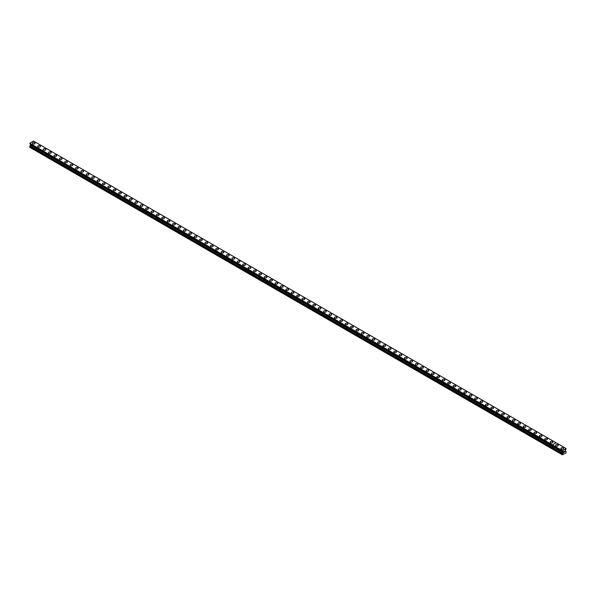 <?xml version="1.0" encoding="UTF-8"?>
<svg xmlns="http://www.w3.org/2000/svg" width="596" height="596" viewBox="0 0 596 596"><rect width="100%" height="100%" fill="white"/><g stroke="black" fill="none" stroke-linecap="round" stroke-linejoin="round"><path stroke-width="0.89" d="M555.561 445.331A1.334 0.767 180 0 1 556.388 444.616A1.334 0.767 180 0 1 557.841 444.787A1.334 0.767 180 0 1 558.228 445.331A1.334 0.767 180 0 1 557.409 446.046A1.334 0.767 180 0 1 555.949 445.875A1.334 0.767 180 0 1 555.561 445.331A1.334 0.767 180 0 1 556.388 444.623A1.334 0.767 180 0 1 557.841 444.787A1.334 0.767 180 0 1 558.228 445.331M560.955 448.445A1.334 0.767 180 0 1 561.782 447.73A1.334 0.767 180 0 1 563.235 447.901A1.334 0.767 180 0 1 563.622 448.445A1.334 0.767 180 0 1 562.803 449.16A1.334 0.767 180 0 1 561.343 448.989A1.334 0.767 180 0 1 560.955 448.445A1.334 0.767 180 0 1 561.782 447.738A1.334 0.767 180 0 1 563.235 447.901A1.334 0.767 180 0 1 563.622 448.445M563.809 451.716L564.188 451.492L563.809 451.716M563.809 452.453L564.188 452.237L563.809 452.453M563.756 452.543L564.188 451.44M564.479 451.485L564.874 451.12M564.777 451.597L564.546 452.029L564.77 451.597M564.546 452.029L564.948 451.798L564.546 452.029M564.434 452.148L564.859 451.217M562.438 450.762L563.168 451.537L563.168 452.498L562.423 454.83L565.999 452.997L566.2 451.753L565.455 451.179L565.455 450.211L566.133 448.565L562.438 450.762L552.321 445.152L29.815 143.48M30.038 143.614L562.654 451.142L30.031 143.629L553.036 445.652L552.514 449.108M566.133 448.565L556.016 442.724L552.321 444.921L29.8 143.45M562.49 450.665L552.321 444.921L562.423 450.963M562.654 451.209L552.537 445.368M553.036 445.652L30.523 143.986L563.145 451.492L553.036 445.652L552.537 447.581L30.031 145.916L29.8 147.324L562.423 454.83M562.654 453.489L552.537 447.648L562.654 453.422M32.378 143.271A1.334 0.767 180 0 1 33.197 142.563A1.334 0.767 180 0 1 34.657 142.727A1.334 0.767 180 0 1 35.045 143.271A1.334 0.767 180 0 1 34.218 143.986A1.334 0.767 180 0 1 32.765 143.815A1.334 0.767 180 0 1 32.378 143.271A1.334 0.767 180 0 1 33.197 142.563A1.334 0.767 180 0 1 34.657 142.727A1.334 0.767 180 0 1 35.045 143.271M37.772 146.385A1.334 0.767 180 0 1 38.591 145.677A1.334 0.767 180 0 1 40.051 145.841A1.334 0.767 180 0 1 40.439 146.385A1.334 0.767 180 0 1 39.612 147.1A1.334 0.767 180 0 1 38.159 146.929A1.334 0.767 180 0 1 37.772 146.385A1.334 0.767 180 0 1 38.591 145.677A1.334 0.767 180 0 1 40.051 145.841A1.334 0.767 180 0 1 40.439 146.385M43.165 149.499A1.334 0.767 180 0 1 43.985 148.791A1.334 0.767 180 0 1 45.445 148.955A1.334 0.767 180 0 1 45.832 149.499A1.334 0.767 180 0 1 45.005 150.214A1.334 0.767 180 0 1 43.553 150.043A1.334 0.767 180 0 1 43.165 149.499A1.334 0.767 180 0 1 43.985 148.791A1.334 0.767 180 0 1 45.445 148.955A1.334 0.767 180 0 1 45.832 149.499M48.559 152.613A1.334 0.767 180 0 1 49.379 151.905A1.334 0.767 180 0 1 50.839 152.069A1.334 0.767 180 0 1 51.226 152.613A1.334 0.767 180 0 1 50.399 153.328A1.334 0.767 180 0 1 48.947 153.157A1.334 0.767 180 0 1 48.559 152.613A1.334 0.767 180 0 1 49.379 151.905A1.334 0.767 180 0 1 50.839 152.069A1.334 0.767 180 0 1 51.226 152.613M53.953 155.727A1.334 0.767 180 0 1 54.772 155.02A1.334 0.767 180 0 1 56.233 155.184A1.334 0.767 180 0 1 56.62 155.727A1.334 0.767 180 0 1 55.793 156.443A1.334 0.767 180 0 1 54.34 156.271A1.334 0.767 180 0 1 53.953 155.727A1.334 0.767 180 0 1 54.772 155.02A1.334 0.767 180 0 1 56.233 155.184A1.334 0.767 180 0 1 56.62 155.727M59.347 158.841A1.334 0.767 180 0 1 60.166 158.134A1.334 0.767 180 0 1 61.619 158.298A1.334 0.767 180 0 1 62.014 158.841A1.334 0.767 180 0 1 61.187 159.557A1.334 0.767 180 0 1 59.734 159.385A1.334 0.767 180 0 1 59.347 158.841A1.334 0.767 180 0 1 60.166 158.134A1.334 0.767 180 0 1 61.619 158.298A1.334 0.767 180 0 1 62.014 158.841M64.74 161.956A1.334 0.767 180 0 1 65.56 161.248A1.334 0.767 180 0 1 67.013 161.412A1.334 0.767 180 0 1 67.408 161.956A1.334 0.767 180 0 1 66.581 162.671A1.334 0.767 180 0 1 65.128 162.499A1.334 0.767 180 0 1 64.74 161.956A1.334 0.767 180 0 1 65.56 161.248A1.334 0.767 180 0 1 67.013 161.412A1.334 0.767 180 0 1 67.408 161.956M70.134 165.07A1.334 0.767 180 0 1 70.954 164.362A1.334 0.767 180 0 1 72.407 164.526A1.334 0.767 180 0 1 72.801 165.07A1.334 0.767 180 0 1 71.974 165.785A1.334 0.767 180 0 1 70.522 165.614A1.334 0.767 180 0 1 70.134 165.07A1.334 0.767 180 0 1 70.954 164.362A1.334 0.767 180 0 1 72.407 164.526A1.334 0.767 180 0 1 72.801 165.07M75.528 168.184A1.334 0.767 180 0 1 76.348 167.476A1.334 0.767 180 0 1 77.8 167.64A1.334 0.767 180 0 1 78.195 168.184A1.334 0.767 180 0 1 77.368 168.899A1.334 0.767 180 0 1 75.916 168.728A1.334 0.767 180 0 1 75.528 168.184A1.334 0.767 180 0 1 76.348 167.476A1.334 0.767 180 0 1 77.8 167.64A1.334 0.767 180 0 1 78.195 168.184M80.922 171.298A1.334 0.767 180 0 1 81.741 170.59A1.334 0.767 180 0 1 83.194 170.754A1.334 0.767 180 0 1 83.589 171.298A1.334 0.767 180 0 1 82.762 172.013A1.334 0.767 180 0 1 81.309 171.842A1.334 0.767 180 0 1 80.922 171.298A1.334 0.767 180 0 1 81.741 170.59A1.334 0.767 180 0 1 83.194 170.754A1.334 0.767 180 0 1 83.589 171.298M86.316 174.412A1.334 0.767 180 0 1 87.135 173.704A1.334 0.767 180 0 1 88.588 173.868A1.334 0.767 180 0 1 88.983 174.412A1.334 0.767 180 0 1 88.156 175.127A1.334 0.767 180 0 1 86.703 174.956A1.334 0.767 180 0 1 86.316 174.412A1.334 0.767 180 0 1 87.135 173.704A1.334 0.767 180 0 1 88.588 173.868A1.334 0.767 180 0 1 88.983 174.412M91.709 177.526A1.334 0.767 180 0 1 92.529 176.818A1.334 0.767 180 0 1 93.982 176.982A1.334 0.767 180 0 1 94.377 177.526A1.334 0.767 180 0 1 93.55 178.241A1.334 0.767 180 0 1 92.097 178.07A1.334 0.767 180 0 1 91.709 177.526A1.334 0.767 180 0 1 92.529 176.818A1.334 0.767 180 0 1 93.982 176.982A1.334 0.767 180 0 1 94.377 177.526M97.096 180.64A1.334 0.767 180 0 1 97.923 179.932A1.334 0.767 180 0 1 99.376 180.096A1.334 0.767 180 0 1 99.77 180.64A1.334 0.767 180 0 1 98.943 181.355A1.334 0.767 180 0 1 97.491 181.184A1.334 0.767 180 0 1 97.096 180.64A1.334 0.767 180 0 1 97.923 179.932A1.334 0.767 180 0 1 99.376 180.096A1.334 0.767 180 0 1 99.77 180.64M102.49 183.754A1.334 0.767 180 0 1 103.317 183.046A1.334 0.767 180 0 1 104.769 183.21A1.334 0.767 180 0 1 105.164 183.754A1.334 0.767 180 0 1 104.337 184.469A1.334 0.767 180 0 1 102.884 184.298A1.334 0.767 180 0 1 102.49 183.754A1.334 0.767 180 0 1 103.317 183.046A1.334 0.767 180 0 1 104.769 183.21A1.334 0.767 180 0 1 105.164 183.754M107.883 186.868A1.334 0.767 180 0 1 108.71 186.161A1.334 0.767 180 0 1 110.163 186.325A1.334 0.767 180 0 1 110.558 186.868A1.334 0.767 180 0 1 109.731 187.584A1.334 0.767 180 0 1 108.278 187.412A1.334 0.767 180 0 1 107.883 186.868A1.334 0.767 180 0 1 108.71 186.161A1.334 0.767 180 0 1 110.163 186.325A1.334 0.767 180 0 1 110.558 186.868M113.277 189.982A1.334 0.767 180 0 1 114.104 189.267A1.334 0.767 180 0 1 115.557 189.439A1.334 0.767 180 0 1 115.952 189.982A1.334 0.767 180 0 1 115.125 190.698A1.334 0.767 180 0 1 113.672 190.526A1.334 0.767 180 0 1 113.277 189.982A1.334 0.767 180 0 1 114.104 189.275A1.334 0.767 180 0 1 115.557 189.439A1.334 0.767 180 0 1 115.952 189.982M118.671 193.097A1.334 0.767 180 0 1 119.498 192.381A1.334 0.767 180 0 1 120.951 192.553A1.334 0.767 180 0 1 121.346 193.097A1.334 0.767 180 0 1 120.519 193.812A1.334 0.767 180 0 1 119.066 193.64A1.334 0.767 180 0 1 118.671 193.097A1.334 0.767 180 0 1 119.498 192.389A1.334 0.767 180 0 1 120.951 192.553A1.334 0.767 180 0 1 121.346 193.097M124.065 196.211A1.334 0.767 180 0 1 124.892 195.495A1.334 0.767 180 0 1 126.345 195.667A1.334 0.767 180 0 1 126.739 196.211A1.334 0.767 180 0 1 125.912 196.926A1.334 0.767 180 0 1 124.46 196.755A1.334 0.767 180 0 1 124.065 196.211A1.334 0.767 180 0 1 124.892 195.503A1.334 0.767 180 0 1 126.345 195.667A1.334 0.767 180 0 1 126.739 196.211M129.459 199.325A1.334 0.767 180 0 1 130.286 198.61A1.334 0.767 180 0 1 131.738 198.781A1.334 0.767 180 0 1 132.133 199.325A1.334 0.767 180 0 1 131.306 200.04A1.334 0.767 180 0 1 129.853 199.869A1.334 0.767 180 0 1 129.459 199.325A1.334 0.767 180 0 1 130.286 198.617A1.334 0.767 180 0 1 131.738 198.781A1.334 0.767 180 0 1 132.133 199.325M134.852 202.439A1.334 0.767 180 0 1 135.679 201.724A1.334 0.767 180 0 1 137.132 201.895A1.334 0.767 180 0 1 137.527 202.439A1.334 0.767 180 0 1 136.7 203.154A1.334 0.767 180 0 1 135.247 202.983A1.334 0.767 180 0 1 134.852 202.439A1.334 0.767 180 0 1 135.679 201.731A1.334 0.767 180 0 1 137.132 201.895A1.334 0.767 180 0 1 137.527 202.439M140.246 205.553A1.334 0.767 180 0 1 141.073 204.838A1.334 0.767 180 0 1 142.526 205.009A1.334 0.767 180 0 1 142.921 205.553A1.334 0.767 180 0 1 142.094 206.268A1.334 0.767 180 0 1 140.641 206.097A1.334 0.767 180 0 1 140.246 205.553A1.334 0.767 180 0 1 141.073 204.845A1.334 0.767 180 0 1 142.526 205.009A1.334 0.767 180 0 1 142.921 205.553M145.64 208.667A1.334 0.767 180 0 1 146.467 207.952A1.334 0.767 180 0 1 147.92 208.123A1.334 0.767 180 0 1 148.315 208.667A1.334 0.767 180 0 1 147.488 209.382A1.334 0.767 180 0 1 146.035 209.211A1.334 0.767 180 0 1 145.64 208.667A1.334 0.767 180 0 1 146.467 207.959A1.334 0.767 180 0 1 147.92 208.123A1.334 0.767 180 0 1 148.315 208.667M151.034 211.781A1.334 0.767 180 0 1 151.861 211.066A1.334 0.767 180 0 1 153.314 211.237A1.334 0.767 180 0 1 153.708 211.781A1.334 0.767 180 0 1 152.881 212.496A1.334 0.767 180 0 1 151.429 212.325A1.334 0.767 180 0 1 151.034 211.781A1.334 0.767 180 0 1 151.861 211.073A1.334 0.767 180 0 1 153.314 211.237A1.334 0.767 180 0 1 153.708 211.781M156.428 214.895A1.334 0.767 180 0 1 157.255 214.18A1.334 0.767 180 0 1 158.707 214.351A1.334 0.767 180 0 1 159.102 214.895A1.334 0.767 180 0 1 158.275 215.61A1.334 0.767 180 0 1 156.822 215.439A1.334 0.767 180 0 1 156.428 214.895A1.334 0.767 180 0 1 157.255 214.188A1.334 0.767 180 0 1 158.707 214.351A1.334 0.767 180 0 1 159.102 214.895M161.821 218.009A1.334 0.767 180 0 1 162.648 217.294A1.334 0.767 180 0 1 164.101 217.465A1.334 0.767 180 0 1 164.496 218.009A1.334 0.767 180 0 1 163.669 218.725A1.334 0.767 180 0 1 162.216 218.553A1.334 0.767 180 0 1 161.821 218.009A1.334 0.767 180 0 1 162.648 217.302A1.334 0.767 180 0 1 164.101 217.465A1.334 0.767 180 0 1 164.496 218.009M167.215 221.123A1.334 0.767 180 0 1 168.042 220.408A1.334 0.767 180 0 1 169.495 220.58A1.334 0.767 180 0 1 169.89 221.123A1.334 0.767 180 0 1 169.063 221.839A1.334 0.767 180 0 1 167.61 221.667A1.334 0.767 180 0 1 167.215 221.123A1.334 0.767 180 0 1 168.042 220.416A1.334 0.767 180 0 1 169.495 220.58A1.334 0.767 180 0 1 169.89 221.123M172.609 224.238A1.334 0.767 180 0 1 173.436 223.522A1.334 0.767 180 0 1 174.889 223.694A1.334 0.767 180 0 1 175.284 224.238A1.334 0.767 180 0 1 174.457 224.945A1.334 0.767 180 0 1 173.004 224.781A1.334 0.767 180 0 1 172.609 224.238A1.334 0.767 180 0 1 173.436 223.53A1.334 0.767 180 0 1 174.889 223.694A1.334 0.767 180 0 1 175.284 224.238M178.003 227.352A1.334 0.767 180 0 1 178.83 226.636A1.334 0.767 180 0 1 180.283 226.808A1.334 0.767 180 0 1 180.677 227.352A1.334 0.767 180 0 1 179.85 228.059A1.334 0.767 180 0 1 178.398 227.895A1.334 0.767 180 0 1 178.003 227.352A1.334 0.767 180 0 1 178.83 226.644A1.334 0.767 180 0 1 180.283 226.808A1.334 0.767 180 0 1 180.677 227.352M183.397 230.466A1.334 0.767 180 0 1 184.224 229.751A1.334 0.767 180 0 1 185.676 229.922A1.334 0.767 180 0 1 186.071 230.466A1.334 0.767 180 0 1 185.244 231.174A1.334 0.767 180 0 1 183.791 231.01A1.334 0.767 180 0 1 183.397 230.466A1.334 0.767 180 0 1 184.224 229.758A1.334 0.767 180 0 1 185.676 229.922A1.334 0.767 180 0 1 186.071 230.466M188.79 233.58A1.334 0.767 180 0 1 189.617 232.865A1.334 0.767 180 0 1 191.07 233.036A1.334 0.767 180 0 1 191.465 233.58A1.334 0.767 180 0 1 190.638 234.288A1.334 0.767 180 0 1 189.185 234.124A1.334 0.767 180 0 1 188.79 233.58A1.334 0.767 180 0 1 189.617 232.872A1.334 0.767 180 0 1 191.07 233.036A1.334 0.767 180 0 1 191.465 233.58M194.184 236.694A1.334 0.767 180 0 1 195.011 235.979A1.334 0.767 180 0 1 196.464 236.15A1.334 0.767 180 0 1 196.859 236.694A1.334 0.767 180 0 1 196.032 237.402A1.334 0.767 180 0 1 194.579 237.238A1.334 0.767 180 0 1 194.184 236.694A1.334 0.767 180 0 1 195.011 235.986A1.334 0.767 180 0 1 196.464 236.15A1.334 0.767 180 0 1 196.859 236.694M199.578 239.808A1.334 0.767 180 0 1 200.405 239.093A1.334 0.767 180 0 1 201.858 239.264A1.334 0.767 180 0 1 202.253 239.808A1.334 0.767 180 0 1 201.426 240.516A1.334 0.767 180 0 1 199.973 240.352A1.334 0.767 180 0 1 199.578 239.808A1.334 0.767 180 0 1 200.405 239.093A1.334 0.767 180 0 1 201.858 239.264A1.334 0.767 180 0 1 202.253 239.808M204.972 242.922A1.334 0.767 180 0 1 205.799 242.207A1.334 0.767 180 0 1 207.252 242.378A1.334 0.767 180 0 1 207.639 242.922A1.334 0.767 180 0 1 206.819 243.63A1.334 0.767 180 0 1 205.367 243.466A1.334 0.767 180 0 1 204.972 242.922A1.334 0.767 180 0 1 205.799 242.207A1.334 0.767 180 0 1 207.252 242.378A1.334 0.767 180 0 1 207.639 242.922M210.366 246.036A1.334 0.767 180 0 1 211.193 245.321A1.334 0.767 180 0 1 212.645 245.492A1.334 0.767 180 0 1 213.033 246.036A1.334 0.767 180 0 1 212.213 246.744A1.334 0.767 180 0 1 210.76 246.58A1.334 0.767 180 0 1 210.366 246.036A1.334 0.767 180 0 1 211.193 245.321A1.334 0.767 180 0 1 212.645 245.492A1.334 0.767 180 0 1 213.033 246.036M215.759 249.15A1.334 0.767 180 0 1 216.586 248.435A1.334 0.767 180 0 1 218.039 248.606A1.334 0.767 180 0 1 218.427 249.15A1.334 0.767 180 0 1 217.607 249.858A1.334 0.767 180 0 1 216.154 249.694A1.334 0.767 180 0 1 215.759 249.15A1.334 0.767 180 0 1 216.586 248.435A1.334 0.767 180 0 1 218.039 248.606A1.334 0.767 180 0 1 218.427 249.15M221.153 252.264A1.334 0.767 180 0 1 221.98 251.549A1.334 0.767 180 0 1 223.433 251.721A1.334 0.767 180 0 1 223.82 252.264A1.334 0.767 180 0 1 223.001 252.972A1.334 0.767 180 0 1 221.548 252.808A1.334 0.767 180 0 1 221.153 252.264A1.334 0.767 180 0 1 221.98 251.549A1.334 0.767 180 0 1 223.433 251.721A1.334 0.767 180 0 1 223.82 252.264M226.547 255.379A1.334 0.767 180 0 1 227.374 254.663A1.334 0.767 180 0 1 228.827 254.835A1.334 0.767 180 0 1 229.214 255.379A1.334 0.767 180 0 1 228.395 256.086A1.334 0.767 180 0 1 226.942 255.922A1.334 0.767 180 0 1 226.547 255.379A1.334 0.767 180 0 1 227.374 254.663A1.334 0.767 180 0 1 228.827 254.835A1.334 0.767 180 0 1 229.214 255.379M231.941 258.493A1.334 0.767 180 0 1 232.768 257.777A1.334 0.767 180 0 1 234.221 257.949A1.334 0.767 180 0 1 234.608 258.493A1.334 0.767 180 0 1 233.788 259.2A1.334 0.767 180 0 1 232.336 259.036A1.334 0.767 180 0 1 231.941 258.493A1.334 0.767 180 0 1 232.768 257.777A1.334 0.767 180 0 1 234.221 257.949A1.334 0.767 180 0 1 234.608 258.493M237.335 261.607A1.334 0.767 180 0 1 238.162 260.892A1.334 0.767 180 0 1 239.614 261.063A1.334 0.767 180 0 1 240.002 261.607A1.334 0.767 180 0 1 239.182 262.315A1.334 0.767 180 0 1 237.73 262.151A1.334 0.767 180 0 1 237.335 261.607A1.334 0.767 180 0 1 238.162 260.892A1.334 0.767 180 0 1 239.614 261.063A1.334 0.767 180 0 1 240.002 261.607M242.728 264.721A1.334 0.767 180 0 1 243.555 264.006A1.334 0.767 180 0 1 245.008 264.177A1.334 0.767 180 0 1 245.396 264.721A1.334 0.767 180 0 1 244.576 265.429A1.334 0.767 180 0 1 243.116 265.265A1.334 0.767 180 0 1 242.728 264.721A1.334 0.767 180 0 1 243.555 264.006A1.334 0.767 180 0 1 245.008 264.177A1.334 0.767 180 0 1 245.396 264.721M248.122 267.835A1.334 0.767 180 0 1 248.949 267.12A1.334 0.767 180 0 1 250.402 267.291A1.334 0.767 180 0 1 250.789 267.835A1.334 0.767 180 0 1 249.97 268.543A1.334 0.767 180 0 1 248.51 268.379A1.334 0.767 180 0 1 248.122 267.835A1.334 0.767 180 0 1 248.949 267.12A1.334 0.767 180 0 1 250.402 267.291A1.334 0.767 180 0 1 250.789 267.835M253.516 270.949A1.334 0.767 180 0 1 254.343 270.234A1.334 0.767 180 0 1 255.796 270.405A1.334 0.767 180 0 1 256.183 270.949A1.334 0.767 180 0 1 255.364 271.657A1.334 0.767 180 0 1 253.903 271.493A1.334 0.767 180 0 1 253.516 270.949A1.334 0.767 180 0 1 254.343 270.234A1.334 0.767 180 0 1 255.796 270.405A1.334 0.767 180 0 1 256.183 270.949M258.91 274.063A1.334 0.767 180 0 1 259.737 273.348A1.334 0.767 180 0 1 261.19 273.519A1.334 0.767 180 0 1 261.577 274.063A1.334 0.767 180 0 1 260.757 274.771A1.334 0.767 180 0 1 259.297 274.607A1.334 0.767 180 0 1 258.91 274.063A1.334 0.767 180 0 1 259.737 273.348A1.334 0.767 180 0 1 261.19 273.519A1.334 0.767 180 0 1 261.577 274.063M264.304 277.177A1.334 0.767 180 0 1 265.131 276.462A1.334 0.767 180 0 1 266.583 276.633A1.334 0.767 180 0 1 266.971 277.177A1.334 0.767 180 0 1 266.151 277.885A1.334 0.767 180 0 1 264.691 277.721A1.334 0.767 180 0 1 264.304 277.177A1.334 0.767 180 0 1 265.131 276.462A1.334 0.767 180 0 1 266.583 276.633A1.334 0.767 180 0 1 266.971 277.177M269.697 280.291A1.334 0.767 180 0 1 270.524 279.576A1.334 0.767 180 0 1 271.977 279.748A1.334 0.767 180 0 1 272.365 280.291A1.334 0.767 180 0 1 271.545 280.999A1.334 0.767 180 0 1 270.085 280.835A1.334 0.767 180 0 1 269.697 280.291A1.334 0.767 180 0 1 270.524 279.576A1.334 0.767 180 0 1 271.977 279.748A1.334 0.767 180 0 1 272.365 280.291M275.091 283.405A1.334 0.767 180 0 1 275.918 282.69A1.334 0.767 180 0 1 277.371 282.862A1.334 0.767 180 0 1 277.758 283.405A1.334 0.767 180 0 1 276.939 284.113A1.334 0.767 180 0 1 275.479 283.949A1.334 0.767 180 0 1 275.091 283.405A1.334 0.767 180 0 1 275.918 282.69A1.334 0.767 180 0 1 277.371 282.862A1.334 0.767 180 0 1 277.758 283.405M280.485 286.52A1.334 0.767 180 0 1 281.305 285.804A1.334 0.767 180 0 1 282.765 285.976A1.334 0.767 180 0 1 283.152 286.52A1.334 0.767 180 0 1 282.333 287.227A1.334 0.767 180 0 1 280.872 287.063A1.334 0.767 180 0 1 280.485 286.52A1.334 0.767 180 0 1 281.305 285.804A1.334 0.767 180 0 1 282.765 285.976A1.334 0.767 180 0 1 283.152 286.52M285.879 289.634A1.334 0.767 180 0 1 286.698 288.918A1.334 0.767 180 0 1 288.159 289.09A1.334 0.767 180 0 1 288.546 289.634A1.334 0.767 180 0 1 287.726 290.341A1.334 0.767 180 0 1 286.266 290.178A1.334 0.767 180 0 1 285.879 289.634A1.334 0.767 180 0 1 286.698 288.918A1.334 0.767 180 0 1 288.159 289.09A1.334 0.767 180 0 1 288.546 289.634M291.273 292.748A1.334 0.767 180 0 1 292.092 292.033A1.334 0.767 180 0 1 293.552 292.196A1.334 0.767 180 0 1 293.94 292.748A1.334 0.767 180 0 1 293.12 293.455A1.334 0.767 180 0 1 291.66 293.292A1.334 0.767 180 0 1 291.273 292.748A1.334 0.767 180 0 1 292.092 292.033A1.334 0.767 180 0 1 293.552 292.204A1.334 0.767 180 0 1 293.94 292.748M296.666 295.862A1.334 0.767 180 0 1 297.486 295.147A1.334 0.767 180 0 1 298.946 295.311A1.334 0.767 180 0 1 299.334 295.862A1.334 0.767 180 0 1 298.514 296.57A1.334 0.767 180 0 1 297.054 296.406A1.334 0.767 180 0 1 296.666 295.862A1.334 0.767 180 0 1 297.486 295.147A1.334 0.767 180 0 1 298.946 295.318A1.334 0.767 180 0 1 299.334 295.862M304.34 298.432A1.334 0.767 180 0 1 304.727 298.976A1.334 0.767 180 0 1 303.908 299.684A1.334 0.767 180 0 1 302.448 299.52A1.334 0.767 180 0 1 302.06 298.976A1.334 0.767 180 0 1 302.88 298.261A1.334 0.767 180 0 1 304.34 298.432M302.06 298.976A1.334 0.767 180 0 1 302.88 298.261A1.334 0.767 180 0 1 304.34 298.425A1.334 0.767 180 0 1 304.727 298.976M307.454 302.09A1.334 0.767 180 0 1 308.274 301.375A1.334 0.767 180 0 1 309.734 301.539A1.334 0.767 180 0 1 310.121 302.09A1.334 0.767 180 0 1 309.302 302.798A1.334 0.767 180 0 1 307.841 302.634A1.334 0.767 180 0 1 307.454 302.09A1.334 0.767 180 0 1 308.274 301.375A1.334 0.767 180 0 1 309.734 301.546A1.334 0.767 180 0 1 310.121 302.09M312.848 305.204A1.334 0.767 180 0 1 313.667 304.489A1.334 0.767 180 0 1 315.128 304.653A1.334 0.767 180 0 1 315.515 305.204A1.334 0.767 180 0 1 314.695 305.912A1.334 0.767 180 0 1 313.235 305.748A1.334 0.767 180 0 1 312.848 305.204A1.334 0.767 180 0 1 313.667 304.489A1.334 0.767 180 0 1 315.128 304.66A1.334 0.767 180 0 1 315.515 305.204M318.242 308.318A1.334 0.767 180 0 1 319.061 307.603A1.334 0.767 180 0 1 320.521 307.767A1.334 0.767 180 0 1 320.909 308.318A1.334 0.767 180 0 1 320.082 309.026A1.334 0.767 180 0 1 318.629 308.862A1.334 0.767 180 0 1 318.242 308.318A1.334 0.767 180 0 1 319.061 307.603A1.334 0.767 180 0 1 320.521 307.774A1.334 0.767 180 0 1 320.909 308.318M323.635 311.432A1.334 0.767 180 0 1 324.455 310.717A1.334 0.767 180 0 1 325.915 310.881A1.334 0.767 180 0 1 326.303 311.432A1.334 0.767 180 0 1 325.476 312.14A1.334 0.767 180 0 1 324.023 311.976A1.334 0.767 180 0 1 323.635 311.432A1.334 0.767 180 0 1 324.455 310.717A1.334 0.767 180 0 1 325.915 310.889A1.334 0.767 180 0 1 326.303 311.432M331.309 314.003A1.334 0.767 180 0 1 331.696 314.546A1.334 0.767 180 0 1 330.869 315.254A1.334 0.767 180 0 1 329.417 315.09A1.334 0.767 180 0 1 329.029 314.546A1.334 0.767 180 0 1 329.849 313.831A1.334 0.767 180 0 1 331.309 314.003M329.029 314.546A1.334 0.767 180 0 1 329.849 313.831A1.334 0.767 180 0 1 331.309 313.995A1.334 0.767 180 0 1 331.696 314.546M334.423 317.661A1.334 0.767 180 0 1 335.243 316.945A1.334 0.767 180 0 1 336.703 317.109A1.334 0.767 180 0 1 337.09 317.661A1.334 0.767 180 0 1 336.263 318.368A1.334 0.767 180 0 1 334.81 318.204A1.334 0.767 180 0 1 334.423 317.661A1.334 0.767 180 0 1 335.243 316.945A1.334 0.767 180 0 1 336.703 317.117A1.334 0.767 180 0 1 337.09 317.661M339.817 320.775A1.334 0.767 180 0 1 340.636 320.059A1.334 0.767 180 0 1 342.097 320.223A1.334 0.767 180 0 1 342.484 320.775A1.334 0.767 180 0 1 341.657 321.482A1.334 0.767 180 0 1 340.204 321.319A1.334 0.767 180 0 1 339.817 320.775A1.334 0.767 180 0 1 340.636 320.059A1.334 0.767 180 0 1 342.097 320.231A1.334 0.767 180 0 1 342.484 320.775M345.211 323.889A1.334 0.767 180 0 1 346.03 323.174A1.334 0.767 180 0 1 347.49 323.337A1.334 0.767 180 0 1 347.878 323.889A1.334 0.767 180 0 1 347.051 324.596A1.334 0.767 180 0 1 345.598 324.433A1.334 0.767 180 0 1 345.211 323.889A1.334 0.767 180 0 1 346.03 323.174A1.334 0.767 180 0 1 347.49 323.345A1.334 0.767 180 0 1 347.878 323.889M350.604 327.003A1.334 0.767 180 0 1 351.424 326.288A1.334 0.767 180 0 1 352.884 326.452A1.334 0.767 180 0 1 353.272 327.003A1.334 0.767 180 0 1 352.445 327.711A1.334 0.767 180 0 1 350.992 327.547A1.334 0.767 180 0 1 350.604 327.003A1.334 0.767 180 0 1 351.424 326.288A1.334 0.767 180 0 1 352.884 326.459A1.334 0.767 180 0 1 353.272 327.003M358.27 329.573A1.334 0.767 180 0 1 358.665 330.117A1.334 0.767 180 0 1 357.838 330.825A1.334 0.767 180 0 1 356.386 330.661A1.334 0.767 180 0 1 355.998 330.11A1.334 0.767 180 0 1 356.818 329.402A1.334 0.767 180 0 1 358.27 329.573M355.998 330.11A1.334 0.767 180 0 1 356.818 329.402A1.334 0.767 180 0 1 358.27 329.566A1.334 0.767 180 0 1 358.665 330.11M361.392 333.224A1.334 0.767 180 0 1 362.212 332.516A1.334 0.767 180 0 1 363.664 332.68A1.334 0.767 180 0 1 364.059 333.231A1.334 0.767 180 0 1 363.232 333.939A1.334 0.767 180 0 1 361.779 333.775A1.334 0.767 180 0 1 361.392 333.224A1.334 0.767 180 0 1 362.212 332.516A1.334 0.767 180 0 1 363.664 332.687A1.334 0.767 180 0 1 364.059 333.224M366.786 336.338A1.334 0.767 180 0 1 367.605 335.63A1.334 0.767 180 0 1 369.058 335.794A1.334 0.767 180 0 1 369.453 336.345A1.334 0.767 180 0 1 368.626 337.053A1.334 0.767 180 0 1 367.173 336.889A1.334 0.767 180 0 1 366.786 336.338A1.334 0.767 180 0 1 367.605 335.63A1.334 0.767 180 0 1 369.058 335.801A1.334 0.767 180 0 1 369.453 336.338M372.18 339.452A1.334 0.767 180 0 1 372.999 338.744A1.334 0.767 180 0 1 374.452 338.908A1.334 0.767 180 0 1 374.847 339.459A1.334 0.767 180 0 1 374.02 340.167A1.334 0.767 180 0 1 372.567 340.003A1.334 0.767 180 0 1 372.18 339.452A1.334 0.767 180 0 1 372.999 338.744A1.334 0.767 180 0 1 374.452 338.915A1.334 0.767 180 0 1 374.847 339.452M377.573 342.573A1.334 0.767 180 0 1 378.393 341.858A1.334 0.767 180 0 1 379.846 342.022A1.334 0.767 180 0 1 380.241 342.573M379.846 342.022A1.334 0.767 180 0 1 380.241 342.566A1.334 0.767 180 0 1 379.414 343.281A1.334 0.767 180 0 1 377.961 343.117A1.334 0.767 180 0 1 377.573 342.566A1.334 0.767 180 0 1 378.393 341.858A1.334 0.767 180 0 1 379.846 342.022M382.967 345.68A1.334 0.767 180 0 1 383.787 344.972A1.334 0.767 180 0 1 385.24 345.136A1.334 0.767 180 0 1 385.634 345.687A1.334 0.767 180 0 1 384.807 346.395A1.334 0.767 180 0 1 383.355 346.231A1.334 0.767 180 0 1 382.967 345.68A1.334 0.767 180 0 1 383.787 344.972A1.334 0.767 180 0 1 385.24 345.136A1.334 0.767 180 0 1 385.634 345.68M388.361 348.794A1.334 0.767 180 0 1 389.181 348.086A1.334 0.767 180 0 1 390.633 348.25A1.334 0.767 180 0 1 391.028 348.802A1.334 0.767 180 0 1 390.201 349.509A1.334 0.767 180 0 1 388.748 349.345A1.334 0.767 180 0 1 388.361 348.794A1.334 0.767 180 0 1 389.181 348.086A1.334 0.767 180 0 1 390.633 348.25A1.334 0.767 180 0 1 391.028 348.794M393.747 351.908A1.334 0.767 180 0 1 394.574 351.2A1.334 0.767 180 0 1 396.027 351.364A1.334 0.767 180 0 1 396.422 351.916A1.334 0.767 180 0 1 395.595 352.623A1.334 0.767 180 0 1 394.142 352.459A1.334 0.767 180 0 1 393.747 351.908A1.334 0.767 180 0 1 394.574 351.2A1.334 0.767 180 0 1 396.027 351.364A1.334 0.767 180 0 1 396.422 351.908M399.141 355.022A1.334 0.767 180 0 1 399.968 354.315A1.334 0.767 180 0 1 401.421 354.478A1.334 0.767 180 0 1 401.816 355.03A1.334 0.767 180 0 1 400.989 355.738A1.334 0.767 180 0 1 399.536 355.574A1.334 0.767 180 0 1 399.141 355.022A1.334 0.767 180 0 1 399.968 354.315A1.334 0.767 180 0 1 401.421 354.478A1.334 0.767 180 0 1 401.816 355.022M404.535 358.144A1.334 0.767 180 0 1 405.362 357.429A1.334 0.767 180 0 1 406.815 357.593A1.334 0.767 180 0 1 407.21 358.144M406.815 357.593A1.334 0.767 180 0 1 407.21 358.136A1.334 0.767 180 0 1 406.383 358.852A1.334 0.767 180 0 1 404.93 358.688A1.334 0.767 180 0 1 404.535 358.136A1.334 0.767 180 0 1 405.362 357.429A1.334 0.767 180 0 1 406.815 357.593M409.929 361.25A1.334 0.767 180 0 1 410.756 360.543A1.334 0.767 180 0 1 412.208 360.707A1.334 0.767 180 0 1 412.603 361.258A1.334 0.767 180 0 1 411.776 361.966A1.334 0.767 180 0 1 410.324 361.802A1.334 0.767 180 0 1 409.929 361.25A1.334 0.767 180 0 1 410.756 360.543A1.334 0.767 180 0 1 412.208 360.707A1.334 0.767 180 0 1 412.603 361.25M415.323 364.365A1.334 0.767 180 0 1 416.15 363.657A1.334 0.767 180 0 1 417.602 363.821A1.334 0.767 180 0 1 417.997 364.372A1.334 0.767 180 0 1 417.17 365.08A1.334 0.767 180 0 1 415.717 364.908A1.334 0.767 180 0 1 415.323 364.365A1.334 0.767 180 0 1 416.15 363.657A1.334 0.767 180 0 1 417.602 363.821A1.334 0.767 180 0 1 417.997 364.365M420.716 367.479A1.334 0.767 180 0 1 421.543 366.771A1.334 0.767 180 0 1 422.996 366.935A1.334 0.767 180 0 1 423.391 367.486A1.334 0.767 180 0 1 422.564 368.194A1.334 0.767 180 0 1 421.111 368.023A1.334 0.767 180 0 1 420.716 367.479A1.334 0.767 180 0 1 421.543 366.771A1.334 0.767 180 0 1 422.996 366.935A1.334 0.767 180 0 1 423.391 367.479M426.11 370.593A1.334 0.767 180 0 1 426.937 369.885A1.334 0.767 180 0 1 428.39 370.049A1.334 0.767 180 0 1 428.785 370.6A1.334 0.767 180 0 1 427.958 371.308A1.334 0.767 180 0 1 426.505 371.137A1.334 0.767 180 0 1 426.11 370.593A1.334 0.767 180 0 1 426.937 369.885A1.334 0.767 180 0 1 428.39 370.049A1.334 0.767 180 0 1 428.785 370.593M431.504 373.714A1.334 0.767 180 0 1 432.331 372.999A1.334 0.767 180 0 1 433.784 373.163A1.334 0.767 180 0 1 434.179 373.714M433.784 373.163A1.334 0.767 180 0 1 434.179 373.707A1.334 0.767 180 0 1 433.352 374.422A1.334 0.767 180 0 1 431.899 374.251A1.334 0.767 180 0 1 431.504 373.707A1.334 0.767 180 0 1 432.331 372.999A1.334 0.767 180 0 1 433.784 373.163M436.898 376.821A1.334 0.767 180 0 1 437.725 376.113A1.334 0.767 180 0 1 439.178 376.277A1.334 0.767 180 0 1 439.572 376.828A1.334 0.767 180 0 1 438.745 377.536A1.334 0.767 180 0 1 437.293 377.365A1.334 0.767 180 0 1 436.898 376.821A1.334 0.767 180 0 1 437.725 376.113A1.334 0.767 180 0 1 439.178 376.277A1.334 0.767 180 0 1 439.572 376.821M442.292 379.935A1.334 0.767 180 0 1 443.119 379.227A1.334 0.767 180 0 1 444.571 379.391A1.334 0.767 180 0 1 444.966 379.935A1.334 0.767 180 0 1 444.139 380.65A1.334 0.767 180 0 1 442.686 380.479A1.334 0.767 180 0 1 442.292 379.935A1.334 0.767 180 0 1 443.119 379.227A1.334 0.767 180 0 1 444.571 379.391A1.334 0.767 180 0 1 444.966 379.935M447.685 383.049A1.334 0.767 180 0 1 448.512 382.341A1.334 0.767 180 0 1 449.965 382.505A1.334 0.767 180 0 1 450.36 383.049A1.334 0.767 180 0 1 449.533 383.764A1.334 0.767 180 0 1 448.08 383.593A1.334 0.767 180 0 1 447.685 383.049A1.334 0.767 180 0 1 448.512 382.341A1.334 0.767 180 0 1 449.965 382.505A1.334 0.767 180 0 1 450.36 383.049M453.079 386.163A1.334 0.767 180 0 1 453.906 385.456A1.334 0.767 180 0 1 455.359 385.619A1.334 0.767 180 0 1 455.754 386.163A1.334 0.767 180 0 1 454.927 386.878A1.334 0.767 180 0 1 453.474 386.707A1.334 0.767 180 0 1 453.079 386.163A1.334 0.767 180 0 1 453.906 385.456A1.334 0.767 180 0 1 455.359 385.619A1.334 0.767 180 0 1 455.754 386.163M458.473 389.277A1.334 0.767 180 0 1 459.3 388.57A1.334 0.767 180 0 1 460.753 388.734A1.334 0.767 180 0 1 461.148 389.277A1.334 0.767 180 0 1 460.321 389.993A1.334 0.767 180 0 1 458.868 389.821A1.334 0.767 180 0 1 458.473 389.277A1.334 0.767 180 0 1 459.3 388.57A1.334 0.767 180 0 1 460.753 388.734A1.334 0.767 180 0 1 461.148 389.277M463.867 392.392A1.334 0.767 180 0 1 464.694 391.684A1.334 0.767 180 0 1 466.147 391.848A1.334 0.767 180 0 1 466.541 392.392A1.334 0.767 180 0 1 465.714 393.107A1.334 0.767 180 0 1 464.262 392.935A1.334 0.767 180 0 1 463.867 392.392A1.334 0.767 180 0 1 464.694 391.684A1.334 0.767 180 0 1 466.147 391.848A1.334 0.767 180 0 1 466.541 392.392M469.261 395.506A1.334 0.767 180 0 1 470.088 394.798A1.334 0.767 180 0 1 471.54 394.962A1.334 0.767 180 0 1 471.935 395.506A1.334 0.767 180 0 1 471.108 396.221A1.334 0.767 180 0 1 469.655 396.049A1.334 0.767 180 0 1 469.261 395.506A1.334 0.767 180 0 1 470.088 394.798A1.334 0.767 180 0 1 471.54 394.962A1.334 0.767 180 0 1 471.935 395.506M474.654 398.62A1.334 0.767 180 0 1 475.481 397.912A1.334 0.767 180 0 1 476.934 398.076A1.334 0.767 180 0 1 477.329 398.62A1.334 0.767 180 0 1 476.502 399.335A1.334 0.767 180 0 1 475.049 399.164A1.334 0.767 180 0 1 474.654 398.62A1.334 0.767 180 0 1 475.481 397.912A1.334 0.767 180 0 1 476.934 398.076A1.334 0.767 180 0 1 477.329 398.62M480.048 401.734A1.334 0.767 180 0 1 480.875 401.026A1.334 0.767 180 0 1 482.328 401.19A1.334 0.767 180 0 1 482.723 401.734A1.334 0.767 180 0 1 481.896 402.449A1.334 0.767 180 0 1 480.443 402.278A1.334 0.767 180 0 1 480.048 401.734A1.334 0.767 180 0 1 480.875 401.026A1.334 0.767 180 0 1 482.328 401.19A1.334 0.767 180 0 1 482.723 401.734M485.442 404.848A1.334 0.767 180 0 1 486.269 404.14A1.334 0.767 180 0 1 487.722 404.304A1.334 0.767 180 0 1 488.117 404.848A1.334 0.767 180 0 1 487.29 405.563A1.334 0.767 180 0 1 485.837 405.392A1.334 0.767 180 0 1 485.442 404.848A1.334 0.767 180 0 1 486.269 404.14A1.334 0.767 180 0 1 487.722 404.304A1.334 0.767 180 0 1 488.117 404.848M490.836 407.962A1.334 0.767 180 0 1 491.663 407.254A1.334 0.767 180 0 1 493.115 407.418A1.334 0.767 180 0 1 493.51 407.962A1.334 0.767 180 0 1 492.683 408.677A1.334 0.767 180 0 1 491.231 408.506A1.334 0.767 180 0 1 490.836 407.962A1.334 0.767 180 0 1 491.663 407.254A1.334 0.767 180 0 1 493.115 407.418A1.334 0.767 180 0 1 493.51 407.962M496.23 411.076A1.334 0.767 180 0 1 497.057 410.368A1.334 0.767 180 0 1 498.509 410.532A1.334 0.767 180 0 1 498.904 411.076A1.334 0.767 180 0 1 498.077 411.791A1.334 0.767 180 0 1 496.624 411.62A1.334 0.767 180 0 1 496.23 411.076A1.334 0.767 180 0 1 497.057 410.368A1.334 0.767 180 0 1 498.509 410.532A1.334 0.767 180 0 1 498.904 411.076M501.623 414.19A1.334 0.767 180 0 1 502.45 413.482A1.334 0.767 180 0 1 503.903 413.646A1.334 0.767 180 0 1 504.29 414.19A1.334 0.767 180 0 1 503.471 414.905A1.334 0.767 180 0 1 502.018 414.734A1.334 0.767 180 0 1 501.623 414.19A1.334 0.767 180 0 1 502.45 413.482A1.334 0.767 180 0 1 503.903 413.646A1.334 0.767 180 0 1 504.29 414.19M507.017 417.304A1.334 0.767 180 0 1 507.844 416.597A1.334 0.767 180 0 1 509.297 416.76A1.334 0.767 180 0 1 509.684 417.304A1.334 0.767 180 0 1 508.865 418.019A1.334 0.767 180 0 1 507.412 417.848A1.334 0.767 180 0 1 507.017 417.304A1.334 0.767 180 0 1 507.844 416.597A1.334 0.767 180 0 1 509.297 416.76A1.334 0.767 180 0 1 509.684 417.304M512.411 420.418A1.334 0.767 180 0 1 513.238 419.711A1.334 0.767 180 0 1 514.691 419.875A1.334 0.767 180 0 1 515.078 420.418A1.334 0.767 180 0 1 514.259 421.134A1.334 0.767 180 0 1 512.806 420.962A1.334 0.767 180 0 1 512.411 420.418A1.334 0.767 180 0 1 513.238 419.711A1.334 0.767 180 0 1 514.691 419.875A1.334 0.767 180 0 1 515.078 420.418M517.805 423.532A1.334 0.767 180 0 1 518.632 422.825A1.334 0.767 180 0 1 520.085 422.989A1.334 0.767 180 0 1 520.472 423.532A1.334 0.767 180 0 1 519.652 424.248A1.334 0.767 180 0 1 518.2 424.076A1.334 0.767 180 0 1 517.805 423.532A1.334 0.767 180 0 1 518.632 422.825A1.334 0.767 180 0 1 520.085 422.989A1.334 0.767 180 0 1 520.472 423.532M523.199 426.647A1.334 0.767 180 0 1 524.026 425.939A1.334 0.767 180 0 1 525.478 426.103A1.334 0.767 180 0 1 525.866 426.647A1.334 0.767 180 0 1 525.046 427.362A1.334 0.767 180 0 1 523.593 427.19A1.334 0.767 180 0 1 523.199 426.647A1.334 0.767 180 0 1 524.026 425.939A1.334 0.767 180 0 1 525.478 426.103A1.334 0.767 180 0 1 525.866 426.647M528.592 429.761A1.334 0.767 180 0 1 529.419 429.053A1.334 0.767 180 0 1 530.872 429.217A1.334 0.767 180 0 1 531.26 429.761A1.334 0.767 180 0 1 530.44 430.476A1.334 0.767 180 0 1 528.987 430.305A1.334 0.767 180 0 1 528.592 429.761A1.334 0.767 180 0 1 529.419 429.053A1.334 0.767 180 0 1 530.872 429.217A1.334 0.767 180 0 1 531.26 429.761M533.986 432.875A1.334 0.767 180 0 1 534.813 432.16A1.334 0.767 180 0 1 536.266 432.331A1.334 0.767 180 0 1 536.653 432.875A1.334 0.767 180 0 1 535.834 433.59A1.334 0.767 180 0 1 534.381 433.419A1.334 0.767 180 0 1 533.986 432.875A1.334 0.767 180 0 1 534.813 432.167A1.334 0.767 180 0 1 536.266 432.331A1.334 0.767 180 0 1 536.653 432.875M539.38 435.989A1.334 0.767 180 0 1 540.207 435.274A1.334 0.767 180 0 1 541.66 435.445A1.334 0.767 180 0 1 542.047 435.989A1.334 0.767 180 0 1 541.228 436.704A1.334 0.767 180 0 1 539.767 436.533A1.334 0.767 180 0 1 539.38 435.989A1.334 0.767 180 0 1 540.207 435.281A1.334 0.767 180 0 1 541.66 435.445A1.334 0.767 180 0 1 542.047 435.989M544.774 439.103A1.334 0.767 180 0 1 545.601 438.388A1.334 0.767 180 0 1 547.053 438.559A1.334 0.767 180 0 1 547.441 439.103A1.334 0.767 180 0 1 546.621 439.818A1.334 0.767 180 0 1 545.161 439.647A1.334 0.767 180 0 1 544.774 439.103A1.334 0.767 180 0 1 545.601 438.395A1.334 0.767 180 0 1 547.053 438.559A1.334 0.767 180 0 1 547.441 439.103M550.168 442.217A1.334 0.767 180 0 1 550.995 441.502A1.334 0.767 180 0 1 552.447 441.673A1.334 0.767 180 0 1 552.835 442.217A1.334 0.767 180 0 1 552.015 442.932A1.334 0.767 180 0 1 550.555 442.761A1.334 0.767 180 0 1 550.168 442.217A1.334 0.767 180 0 1 550.995 441.509A1.334 0.767 180 0 1 552.447 441.673A1.334 0.767 180 0 1 552.835 442.217M29.867 143.159L33.51 141.051L556.016 442.724L552.38 444.825L29.815 143.256M30.031 145.983L552.537 447.715L552.328 448.05L29.815 146.378M562.423 453.936L552.328 448.05L562.438 453.891M29.8 146.422L552.313 448.095L552.313 448.989M30.523 143.986L30.031 145.916M562.423 450.8L29.8 143.293M552.321 445.152L562.438 450.986L552.328 445.152M563.168 451.537L30.545 144.031M563.168 452.498L30.545 144.992M563.145 452.565L30.523 145.059M562.654 453.556L30.031 146.05"/></g></svg>
